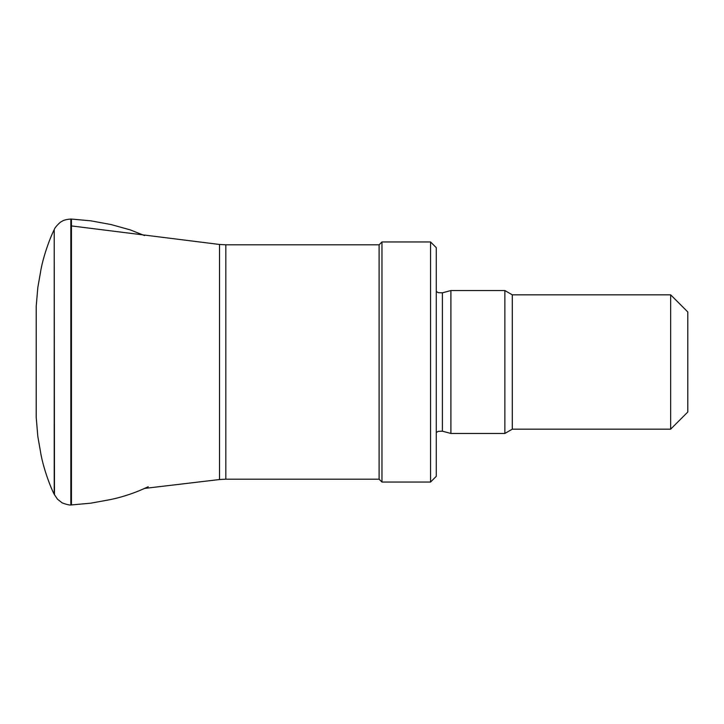 <?xml version="1.0" encoding="UTF-8"?>
<svg xmlns="http://www.w3.org/2000/svg" width="724" height="724" viewBox="0 0 724 724"><rect width="100%" height="100%" fill="white"/><g stroke="black" fill="none" stroke-linecap="round" stroke-linejoin="round"><path stroke-width="1.09" d="M670.65 294.831L670.65 429.169L687.8 412.019L687.8 311.981L670.65 294.831L512.293 294.831L504.872 290.541L450.907 290.541L450.907 433.459L504.872 433.459L504.872 290.541M670.65 429.169L512.293 429.169L512.293 294.831M430.554 482.048L436.273 476.329L436.273 247.671L430.554 241.952L381.964 241.952L381.964 482.048L430.554 482.048L430.554 241.952M381.964 482.048L379.104 479.188L379.104 244.812L381.964 241.952M36.218 417.775L36.218 306.225L36.2 417.196L37.82 436.482L40.408 451.17C42.544 465.523 49.639 485.406 54.219 494.329L57.531 499.225L61.513 502.356C60.988 502.764 69.522 505.533 70.843 504.954L70.843 219.046L71.441 219.064L71.441 504.936L70.843 504.954M36.218 306.225L37.82 287.519L40.408 272.83C42.544 258.477 49.639 238.594 54.219 229.671L54.219 494.329M54.219 229.671L54.472 494.872M450.907 433.459L442.391 431.178L442.391 292.822L450.907 290.541M379.104 479.188L225.825 479.188L225.825 244.812L379.104 244.812M144.556 488.419L219.535 479.532L219.535 244.468L225.825 244.812M512.293 429.169L504.872 433.459M442.391 292.822L438.292 292.65L436.273 291.51M442.391 431.178L438.292 431.35L436.273 432.49M219.535 479.532L225.825 479.188M71.441 225.924L219.535 244.468M54.472 229.119C54.608 227.662 60.626 221.435 61.513 221.644C63.051 220.295 66.165 219.426 70.843 219.046M71.441 219.064L90.781 220.82L111.089 224.558L130.211 229.879L144.556 235.581M148.221 486.736C135.831 492.637 123.198 496.926 110.31 499.605L90.781 503.18L71.441 504.936"/></g></svg>
